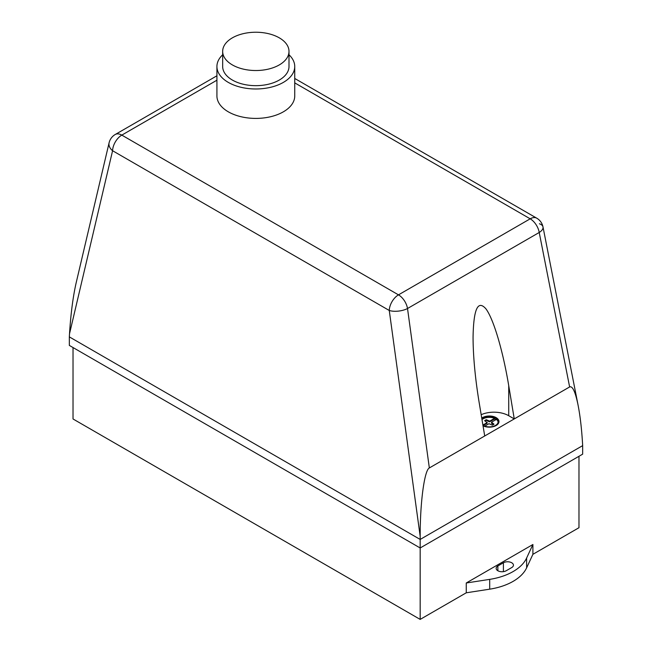 <?xml version="1.0" encoding="UTF-8"?>
<svg xmlns="http://www.w3.org/2000/svg" width="652" height="652" viewBox="0 0 652 652"><rect width="100%" height="100%" fill="white"/><g stroke="black" fill="none" stroke-linecap="round" stroke-linejoin="round"><path stroke-width="0.98" d="M279.284 37.84A33.162 19.144 180 0 1 288.999 51.378A33.162 19.144 180 0 1 268.526 69.071A33.162 19.144 180 0 1 232.381 64.923A33.162 19.144 180 0 1 222.666 51.378A33.162 19.144 180 0 1 243.139 33.692A33.162 19.144 180 0 1 279.284 37.84M288.999 51.378L288.999 66.52A33.162 19.144 180 0 1 268.526 84.206A33.162 19.144 180 0 1 232.381 80.057A33.162 19.144 180 0 1 222.666 66.52L222.666 51.378M288.999 54.768A38.908 22.461 180 0 1 294.745 66.52A38.908 22.461 180 0 1 270.719 87.27A38.908 22.461 180 0 1 228.314 82.405A38.908 22.461 180 0 1 216.92 66.52A38.908 22.461 180 0 1 222.666 54.768M294.745 66.52L294.745 95.942A38.908 22.461 180 0 1 270.719 116.7A38.908 22.461 180 0 1 228.314 111.826A38.908 22.461 180 0 1 216.92 95.942L216.92 66.52M498.976 421.681A9.666 5.575 0 0 0 497.085 418.478A9.666 5.575 0 0 0 481.771 418.299M481.738 418.111A9.666 5.575 180 0 1 497.085 418.258A9.666 5.575 180 0 1 498.976 421.575A9.666 5.575 180 0 1 495.055 426.066A9.666 5.575 180 0 1 483.026 425.813M482.92 425.202L484.086 425.878A8.794 5.077 0 0 0 493.279 426.327A8.794 5.077 0 0 0 498.112 421.787A8.794 5.077 0 0 0 496.392 418.771L494.542 417.704A8.794 5.077 0 0 0 481.901 419.057M482.896 425.071L487.109 422.635L484.607 420.67L485.414 420.181L486.262 419.709L489.676 421.159L494.542 418.348L494.542 417.704L494.542 418.348A8.794 5.077 0 0 0 481.991 419.611M498.095 422.113A8.794 5.077 0 0 0 496.392 419.415L496.392 418.771M484.746 426.131L488.951 423.702L492.366 425.145L493.214 424.68L494.02 424.191L491.518 422.219L496.392 419.407M491.518 422.651L491.518 423.295L493.499 424.509M484.713 435.976L479.179 402.683C475.186 378.299 473.148 356.538 473.059 337.41C473.531 309.105 477.834 299.594 485.952 308.869C493.597 319.203 502.871 350.474 508.723 385.625L514.257 418.918L429.342 467.949L407.516 308.51A13.056 7.539 -120 0 0 398.486 294.859L121.81 135.119L216.92 80.204M294.745 82.877L530.19 218.819A13.056 7.539 60 0 1 539.22 232.479L569.628 386.954L514.257 418.918L508.723 415.723A20.888 12.062 0 0 0 481.176 414.705M487.109 422.635L487.109 423.278L483.352 425.446M487.109 422.211L487.109 423.278M494.542 418.348L494.542 418.983L489.676 421.795L486.262 420.353L485.129 420.988M495.838 419.733L494.542 418.983M489.676 421.159L489.676 421.795M488.927 421.159L488.927 421.795M486.262 419.709L486.262 420.353M485.414 420.181L485.414 420.817M569.628 386.954C572.537 385.715 575.366 391.828 578.104 405.283L543.002 226.953A13.056 13.056 0 0 0 536.718 218.167A13.056 7.539 120 0 0 530.19 218.819L398.486 294.859A13.056 7.539 120 0 0 389.26 310.474A13.056 5.542 -7.8 0 0 407.516 308.51L539.22 232.479A13.056 6.064 -11.1 0 0 543.002 226.953L543.002 226.953A13.056 6.064 -11.1 0 0 539.416 223.783M109.096 142.788A13.056 8.68 13.2 0 0 112.584 150.734A13.056 7.539 -60 0 1 121.81 135.119A13.056 7.539 -120 0 0 115.282 134.467A13.056 13.056 0 0 0 109.096 142.788L76.154 282.838C73.024 296.627 70.807 313.62 69.511 333.832L112.584 150.734L389.26 310.474L420.173 536.278C420.075 502.562 424.428 470.084 429.342 467.949M578.104 405.283C580.133 415.748 581.592 428.177 582.489 442.569L582.668 445.626L420.173 539.44L69.332 336.88L69.511 333.832M420.173 536.278L420.173 547.973L582.668 454.151L582.668 445.626M506.18 570.761A5.876 3.39 180 0 1 499.774 571.494A5.876 3.39 180 0 1 496.148 568.365A5.876 3.39 180 0 1 497.867 565.96L503.409 562.766A5.876 3.39 180 0 1 509.815 562.032A5.876 3.39 180 0 1 513.442 565.162A5.876 3.39 180 0 1 511.722 567.558L506.18 570.761M526.62 558.039A52.225 30.155 180 0 1 489.693 579.367L466.253 582.994L532.904 544.51L526.62 558.039L526.62 567.851L532.904 554.314L578.976 527.712L578.976 456.286M73.024 347.549L73.024 418.975L420.173 619.4L466.253 592.798L489.693 589.172A52.225 30.155 0 0 0 526.62 567.851M466.253 592.798L466.253 582.994M532.904 544.51L532.904 554.314M69.332 336.88L69.332 345.413L420.173 547.973L420.173 619.4M508.723 415.723L508.723 385.625M497.867 570.761L497.867 565.96M503.409 571.657L503.409 562.766M489.693 589.172L489.693 579.367M216.92 75.787L115.282 134.467M536.718 218.167L294.745 78.468"/></g></svg>
